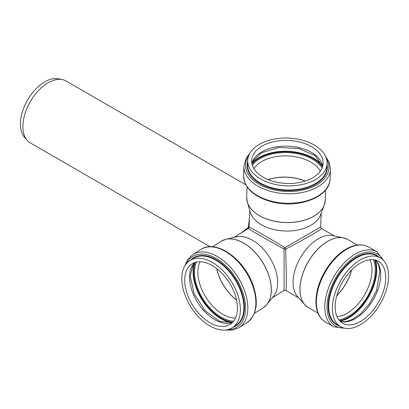 <?xml version="1.0" encoding="UTF-8"?>
<svg xmlns="http://www.w3.org/2000/svg" width="409" height="409" viewBox="0 0 409 409"><rect width="100%" height="100%" fill="white"/><g stroke="black" fill="none" stroke-linecap="round" stroke-linejoin="round"><path stroke-width="0.61" d="M245.824 184.796L66.033 80.992A35.747 20.639 120 0 0 62.321 79.602L58.446 78.809A34.468 19.903 120 0 0 44.791 81.861A34.468 19.903 120 0 0 23.262 109.239A34.468 19.903 120 0 0 24.601 137.429L27.224 140.394A35.747 20.639 120 0 0 30.286 142.91L210.078 246.709M62.321 79.602A35.747 20.639 120 0 0 48.16 82.766A35.747 20.639 120 0 0 22.884 126.545A35.747 20.639 120 0 0 27.224 140.394M249.475 217.828L248.329 227.516A1.59 0.516 -121.1 0 1 248.365 228.416A1.59 1.59 120 0 0 249.122 227.102A1.59 0.516 1.1 0 1 248.329 227.516L240.507 233.355M234.137 237.368L248.365 228.416C247.966 228.708 264.991 238.575 284.076 249.117A1.59 0.547 178.9 0 0 285.702 249.096A1.59 0.547 61.1 0 0 284.909 247.68A1.59 0.562 -60 0 0 284.076 249.117L284.076 290.4L285.702 290.37C286.142 290.441 286.366 286.54 286.377 278.672L285.702 249.096C305.697 238.575 322.737 228.738 321.448 228.457L320.661 227.036L284.909 247.68C266.233 236.417 249.178 226.612 249.122 227.102L249.761 210.303M184.73 280.201A35.747 21.519 -122.2 0 0 201.279 316.045A35.747 21.519 -122.2 0 0 230.144 324.383A35.747 21.519 -122.2 0 0 229.296 282.67A35.747 21.519 -122.2 0 0 192.031 263.897A35.747 21.519 -122.2 0 0 184.73 280.201M265.165 306.305A39.31 23.661 -122.2 0 0 266.924 304.46L273.677 296.085A35.747 21.519 -122.2 0 0 269.541 257.312A35.747 21.519 -122.2 0 0 236.351 236.842L225.88 239.321A39.31 23.661 -122.2 0 0 223.457 240.109M181.806 278.652A39.719 23.911 -122.2 0 0 200.19 318.478A39.719 23.911 -122.2 0 0 232.261 327.747A39.719 23.911 -122.2 0 0 231.315 281.397A39.719 23.911 -122.2 0 0 189.914 260.538A39.719 23.911 -122.2 0 0 181.806 278.652M306.372 306.229A39.31 22.694 -60 0 1 304.715 304.639L297.399 296.377A35.747 20.639 -60 0 1 293.059 282.532A35.747 20.639 -60 0 1 306.484 248.999A35.747 20.639 -60 0 1 332.502 235.584L343.309 237.787A39.31 22.694 -60 0 1 345.513 238.427M262.154 146.1A35.747 21.519 2.2 0 0 251.688 160.573A35.747 21.519 2.2 0 0 286.576 183.457A35.747 21.519 2.2 0 0 323.125 163.334A35.747 21.519 2.2 0 0 301.469 142.511A35.747 21.519 2.2 0 0 262.154 146.1M246.796 199.684A39.31 23.661 2.2 0 0 247.327 202.174L250.415 212.481A35.747 21.519 2.2 0 0 284.736 230.993A35.747 21.519 2.2 0 0 320.385 215.185L324.26 205.149A39.31 23.661 2.2 0 0 324.981 202.706M259.347 144.341A39.719 23.911 2.2 0 0 247.716 160.42A39.719 23.911 2.2 0 0 286.484 185.844A39.719 23.911 2.2 0 0 327.093 163.488A39.719 23.911 2.2 0 0 303.033 140.348A39.719 23.911 2.2 0 0 259.347 144.341M332.379 308.473A39.719 22.93 -60 0 1 349.715 268.503A39.719 22.93 -60 0 1 380.324 257.864A39.719 22.93 -60 0 1 380.324 303.723A39.719 22.93 -60 0 1 340.605 326.658A39.719 22.93 -60 0 1 332.379 308.473M335.191 306.852A35.747 20.639 -60 0 1 350.794 270.881A35.747 20.639 -60 0 1 378.34 261.3A35.747 20.639 -60 0 1 378.34 302.578A35.747 20.639 -60 0 1 342.594 323.217A35.747 20.639 -60 0 1 335.191 306.852M194.612 262.644A35.747 21.519 -122.2 0 0 189.561 277.154A35.747 21.519 -122.2 0 0 204.505 311.372A35.747 21.519 -122.2 0 0 232.389 322.599M194.459 262.869A39.32 23.671 -122.2 0 0 193.099 271.873A39.32 23.671 -122.2 0 0 232.118 322.64M195.18 262.455A38.921 23.431 -122.2 0 0 193.661 271.857A38.921 23.431 -122.2 0 0 232.803 322.169M196.443 262.128A37.73 22.715 -122.2 0 0 194.536 272.322A37.73 22.715 -122.2 0 0 233.641 321.172M200.103 261.801A35.348 21.278 -122.2 0 0 197.905 272.241A35.348 21.278 -122.2 0 0 235.518 318.013M216.709 268.601A35.348 21.278 -122.2 0 0 236.555 300.099M216.811 268.682A35.338 21.273 -122.2 0 0 236.525 299.971M221.325 241.213A39.32 23.671 -122.2 0 1 262.317 261.862A39.32 23.671 -122.2 0 1 263.248 307.752L266.924 304.46A39.31 23.661 -122.2 0 0 262.379 261.826A39.31 23.661 -122.2 0 0 225.88 239.321L221.325 241.213L212.506 246.77M200.891 249.398C215.727 239.086 243.513 258.452 252.604 283.846C258.938 301.903 257.082 314.838 247.046 322.655A43.293 26.064 -122.2 0 0 246.019 272.133A43.293 26.064 -122.2 0 0 200.891 249.398L192.838 254.47L187.818 259.311L184.689 266.141M247.046 322.655L238.994 327.727A43.293 26.064 -122.2 0 0 237.966 277.205A43.293 26.064 -122.2 0 0 192.838 254.47M228.196 329.511A41.703 25.107 -122.2 0 0 236.085 278.391A41.703 25.107 -122.2 0 0 186.565 263.442M233.15 327.185A40.118 24.151 -122.2 0 0 235.277 278.902A40.118 24.151 -122.2 0 0 190.804 259.976M232.261 327.747L235.748 325.549A39.719 23.911 -122.2 0 0 234.807 279.199A39.719 23.911 -122.2 0 0 193.401 258.34L189.914 260.538M322.701 166.177A35.747 21.519 2.2 0 0 299.035 147.639A35.747 21.519 2.2 0 0 261.934 151.805A35.747 21.519 2.2 0 0 251.893 163.436M322.604 165.921A39.32 23.671 2.2 0 0 259.127 157.511A39.32 23.671 2.2 0 0 252.01 163.191M322.537 166.749A38.921 23.431 2.2 0 0 259.393 158.002A38.921 23.431 2.2 0 0 252.01 164.019M322.093 167.971A37.73 22.715 2.2 0 0 260.236 158.534A37.73 22.715 2.2 0 0 252.358 165.277M320.293 171.177A35.348 21.278 2.2 0 0 261.847 161.489A35.348 21.278 2.2 0 0 253.902 168.61M305.298 181.029A35.348 21.278 2.2 0 0 268.094 179.592M305.17 181.069A35.338 21.273 2.2 0 0 268.217 179.643M325.273 200.323A39.32 23.671 2.2 0 1 285.068 222.46A39.32 23.671 2.2 0 1 246.688 197.286L247.327 202.174A39.31 23.661 2.2 0 0 285.063 222.532A39.31 23.661 2.2 0 0 324.26 205.149L325.273 200.323L325.676 189.904M330.078 178.84C330.191 196.908 298.509 208.881 272.425 202.02C253.953 197.031 244.326 188.191 243.559 175.492A43.293 26.064 2.2 0 0 285.809 203.207A43.293 26.064 2.2 0 0 330.078 178.84L330.446 169.331L329.291 162.455L325.426 156.013M243.559 175.492L243.922 165.988A43.293 26.064 2.2 0 0 286.177 193.702A43.293 26.064 2.2 0 0 330.446 169.331M248.56 156.069A41.703 25.107 2.2 0 0 286.264 191.478A41.703 25.107 2.2 0 0 326.592 159.086M247.675 161.468A40.118 24.146 2.2 0 0 286.3 190.522A40.118 24.146 2.2 0 0 327.052 164.536M247.716 160.42L247.557 164.541A39.719 23.911 2.2 0 0 286.32 189.965A39.719 23.911 2.2 0 0 326.934 167.608L327.093 163.488M340.605 326.658L336.955 324.547A39.719 22.93 -60 0 1 328.729 306.367A39.719 22.93 -60 0 1 346.065 266.397A39.719 22.93 -60 0 1 376.674 255.753L380.324 257.864M339.49 326.014A40.118 23.16 -60 0 1 328.166 306.367A40.118 23.16 -60 0 1 347.548 264.107A40.118 23.16 -60 0 1 379.209 257.22M344.035 328.049A41.703 24.08 -60 0 1 327.042 307.016A41.703 24.08 -60 0 1 350.13 260.446A41.703 24.08 -60 0 1 383.243 260.139M346.888 328.488L333.764 326.832A43.293 24.995 -60 0 1 324.797 307.016A43.293 24.995 -60 0 1 343.693 263.447A43.293 24.995 -60 0 1 377.057 251.847L385.048 262.389M316.372 302.149A43.293 24.995 -60 0 1 335.268 258.58A43.293 24.995 -60 0 1 368.632 246.985C362.589 243.744 355.61 244.158 347.686 248.227C341.648 251.423 336.045 256.233 330.876 262.66C321.269 275.15 316.28 288.094 315.906 301.505C315.973 311.249 319.117 318.074 325.339 321.97A43.293 24.995 -60 0 1 316.372 302.149M300.001 289.46A39.32 22.705 -60 0 1 317.169 249.889A39.32 22.705 -60 0 1 347.466 239.352L343.309 237.787A39.31 22.694 -60 0 0 314.705 252.537A39.31 22.694 -60 0 0 299.94 289.408A39.31 22.694 -60 0 0 304.715 304.639L308.146 307.461A39.32 22.705 -60 0 1 300.001 289.46M351.52 270.124A35.338 20.399 -60 0 1 336.822 295.579M351.648 269.996A35.348 20.409 -60 0 1 336.776 295.753M369.905 259.735A35.348 20.409 -60 0 1 364.659 294.679A35.348 20.409 -60 0 1 337.016 316.699M373.448 259.72A37.73 21.784 -60 0 1 367.538 296.341A37.73 21.784 -60 0 1 338.78 319.772M374.634 259.909A38.921 22.475 -60 0 1 368.131 296.683A38.921 22.475 -60 0 1 339.531 320.702M375.268 260.052A39.32 22.705 -60 0 1 368.611 296.965A39.32 22.705 -60 0 1 339.976 321.183M375.631 260.155A35.747 20.639 -60 0 1 373.284 299.659A35.747 20.639 -60 0 1 340.242 321.448M194.699 262.614L193.089 264.654L190.19 276.228L194.239 293.984L205.216 310.809L219.613 321.351L232.455 322.532M263.248 307.752L254.429 313.309M224.95 330.043L232.46 330.165L238.994 327.727M284.076 290.4L272.251 297.854M334.501 235.993L321.448 228.457M298.754 297.91L285.702 290.37M322.675 166.264L315.232 155.737L298.907 148.539L278.846 147.444L261.443 152.813L252.818 161.212L251.908 163.528M246.688 197.286L247.092 186.867M249.955 153.094L246.238 157.992L243.922 165.988M320.661 227.036L321.203 213.069M377.057 251.847L368.632 246.985M333.764 326.832L325.339 321.97M357.282 245.017L347.466 239.352M317.962 313.125L308.146 307.461M375.528 260.124L376.755 261.591L378.611 265.16L379.889 271.249L376.474 290.727L369.736 303.391L360.626 313.759L352.139 319.511L346.101 321.52L342.057 321.704L340.165 321.372"/></g></svg>
